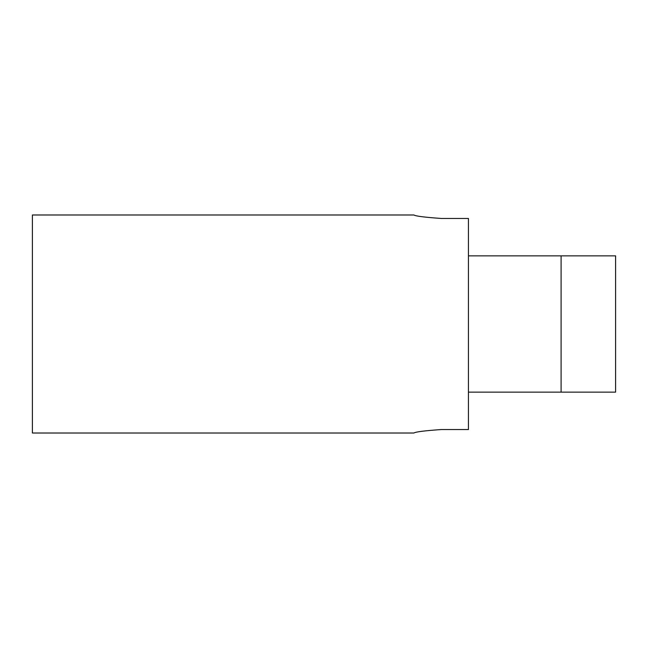 <?xml version="1.0" encoding="UTF-8"?>
<svg xmlns="http://www.w3.org/2000/svg" width="648" height="648" viewBox="0 0 648 648"><rect width="100%" height="100%" fill="white"/><g stroke="black" fill="none" stroke-linecap="round" stroke-linejoin="round"><path stroke-width="0.97" d="M441.183 429.551C424.634 430.718 415.546 431.868 413.934 433.01C415.538 431.876 424.618 430.718 441.183 429.551L468.439 429.551L468.439 218.449L441.183 218.449C424.634 217.283 415.546 216.132 413.934 214.99C415.538 216.124 424.618 217.283 441.183 218.449C424.634 217.283 415.546 216.132 413.934 214.99C415.538 216.124 424.618 217.283 441.183 218.449M561.095 392.129L561.095 255.871L615.6 255.871L615.6 392.129L468.439 392.129M561.095 255.871L468.439 255.871M413.934 433.01L32.4 433.01L32.4 214.99L413.934 214.99"/></g></svg>
